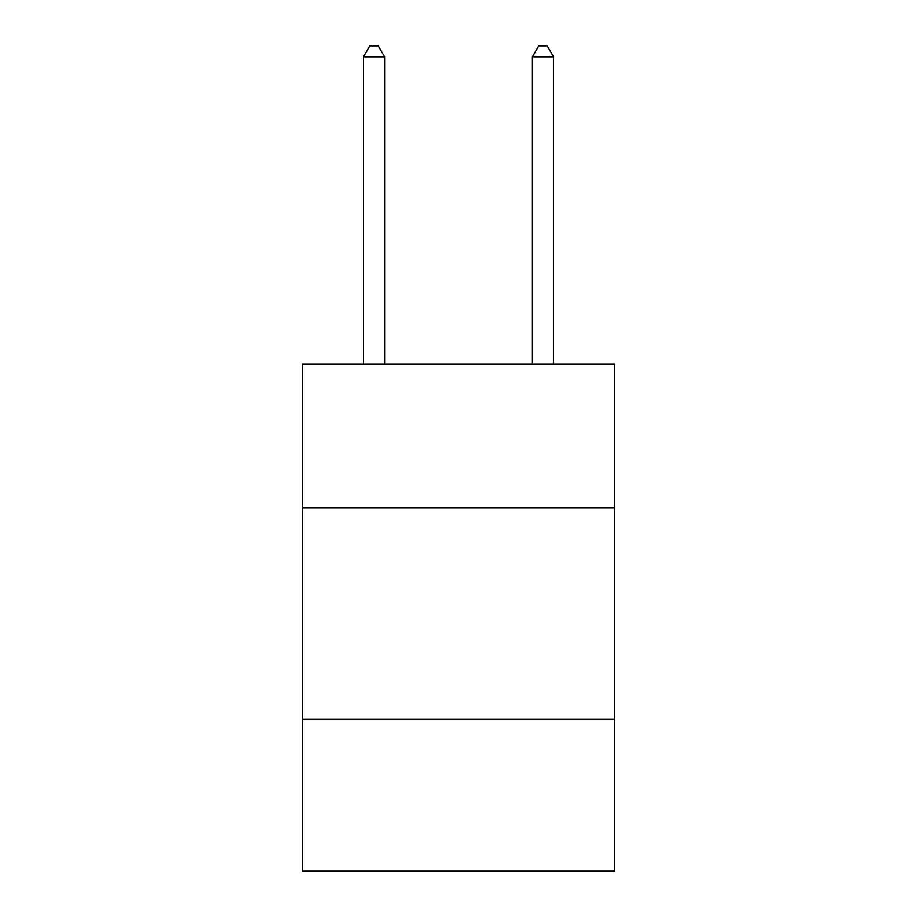 <?xml version="1.0" encoding="UTF-8"?>
<svg xmlns="http://www.w3.org/2000/svg" width="917" height="917" viewBox="0 0 917 917"><rect width="100%" height="100%" fill="white"/><g stroke="black" fill="none" stroke-linecap="round" stroke-linejoin="round"><path stroke-width="1.38" d="M614.78 507.915L614.78 364.313L302.22 364.313L302.22 507.915L614.78 507.915L614.78 871.15L302.22 871.15L302.22 507.915M614.78 719.1L302.22 719.1M384.59 364.313L384.59 56.831L363.464 56.831L363.464 364.313M363.464 56.831L369.803 45.85L378.251 45.85L384.59 56.831M553.536 364.313L553.536 56.831L532.41 56.831L532.41 364.313M532.41 56.831L538.749 45.85L547.197 45.85L553.536 56.831"/></g></svg>
